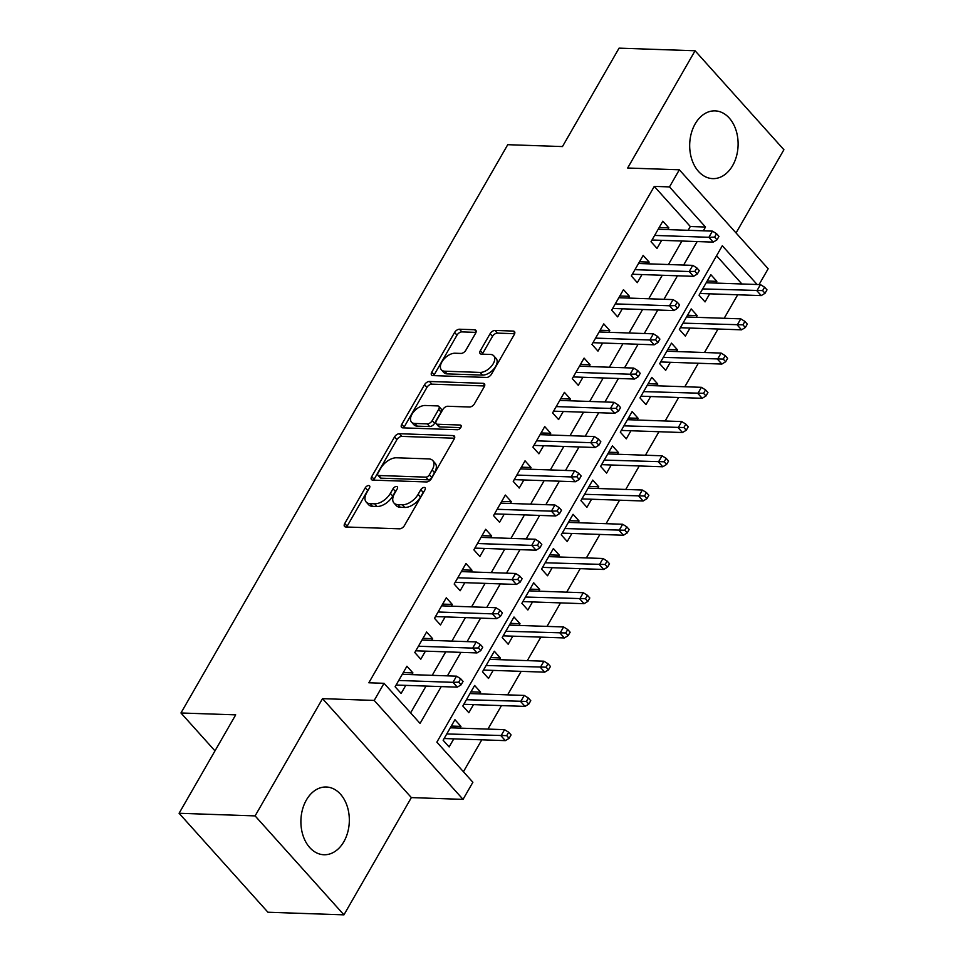 <?xml version="1.0" encoding="UTF-8"?>
<svg xmlns="http://www.w3.org/2000/svg" width="963" height="963" viewBox="0 0 963 963"><rect width="100%" height="100%" fill="white"/><g stroke="black" fill="none" stroke-linecap="round" stroke-linejoin="round"><path stroke-width="1.44" d="M368.709 485.533A2.985 1.673 -41.9 0 0 365.266 487.808L344.742 523.511A4.261 2.395 -41.9 0 0 344.549 526.46A4.261 2.395 -41.9 0 0 345.789 526.978L399.513 528.819A4.261 2.395 -41.9 0 0 404.424 525.569L424.96 489.866A2.985 1.673 -41.9 0 0 425.092 487.796A2.985 1.673 -41.9 0 0 424.214 487.434A2.985 1.673 -41.9 0 0 420.771 489.722L418.123 494.344A13.651 7.668 -41.9 0 1 402.39 504.768L397.912 504.612A13.651 7.668 -41.9 0 1 393.939 502.975A13.651 7.668 -41.9 0 1 394.541 493.525L397.201 488.903A2.985 1.673 -41.9 0 0 397.334 486.845A2.985 1.673 -41.9 0 0 396.467 486.484A2.985 1.673 -41.9 0 0 393.024 488.759L390.364 493.381A13.651 7.668 -41.9 0 1 374.631 503.805L370.153 503.649A13.651 7.668 -41.9 0 1 366.181 502.024A13.651 7.668 -41.9 0 1 366.795 492.575L369.443 487.952A2.985 1.673 -41.9 0 0 369.575 485.882A2.985 1.673 -41.9 0 0 368.709 485.533M368.697 489.252A2.985 1.673 -41.9 0 0 367.673 490.48L347.137 526.183A4.261 2.395 -41.9 0 0 346.764 527.014M424.202 491.166A2.985 1.673 -41.9 0 0 423.178 492.394L420.518 497.016L418.123 494.344M396.455 490.203A2.985 1.673 -41.9 0 0 395.42 491.443L392.772 496.053L390.364 493.381M695.166 123.89A33.898 24.207 92 0 0 691.759 159.22A33.898 24.207 92 0 0 712.728 178.624A33.898 24.207 92 0 0 732.626 165.6A33.898 24.207 92 0 0 736.033 130.27A33.898 24.207 92 0 0 715.064 110.865A33.898 24.207 92 0 0 695.166 123.89M306.378 800.012A33.898 24.207 92 0 0 302.972 835.354A33.898 24.207 92 0 0 323.941 854.747A33.898 24.207 92 0 0 343.839 841.734A33.898 24.207 92 0 0 347.246 806.392A33.898 24.207 92 0 0 326.276 787A33.898 24.207 92 0 0 306.378 800.012M475.626 333.198A4.261 2.395 -41.9 0 0 475.818 330.249A4.261 2.395 -41.9 0 0 474.578 329.743L459.507 329.226A4.261 2.395 -41.9 0 0 454.584 332.476L431.785 372.127A4.261 2.395 -41.9 0 0 431.605 375.076A4.261 2.395 -41.9 0 0 432.844 375.594L486.556 377.436A4.261 2.395 -41.9 0 0 491.467 374.186L514.278 334.534A4.261 2.395 -41.9 0 0 514.459 331.585A4.261 2.395 -41.9 0 0 513.219 331.067L495.018 330.441A4.261 2.395 -41.9 0 0 490.107 333.704L480.344 350.664A4.261 2.395 -41.9 0 0 480.152 353.626A4.261 2.395 -41.9 0 0 481.392 354.131L490.42 354.444A11.412 6.416 -41.9 0 1 493.742 355.804A11.412 6.416 -41.9 0 1 491.612 366.048A11.412 6.416 -41.9 0 1 480.08 372.416L444.725 371.2A11.412 6.416 -41.9 0 1 441.403 369.84A11.412 6.416 -41.9 0 1 443.534 359.596A11.412 6.416 -41.9 0 1 455.054 353.228L460.952 353.433A4.261 2.395 -41.9 0 0 465.875 350.171L475.626 333.198M688.124 230.289L690.302 226.51L654.286 186.389L669.49 186.906L679.336 169.789L768.173 268.749L759.073 284.567M179.094 813.278L255.099 815.902L343.935 914.85L267.931 912.238L179.094 813.278L235.694 714.859L180.96 712.981L507.742 144.691L562.464 146.569L619.065 48.15L695.069 50.762L627.647 168.019L679.336 169.789M343.935 914.85L411.357 797.593L322.521 698.644L255.099 815.902M322.521 698.644L374.21 700.426L384.044 683.309L420.061 723.418L441.235 686.595M654.286 186.389L368.841 682.779L384.044 683.309M399.416 433.723A4.261 2.395 -41.9 0 0 394.493 436.985L371.694 476.637A4.261 2.395 -41.9 0 0 371.501 479.586A4.261 2.395 -41.9 0 0 372.741 480.104L426.465 481.945A4.261 2.395 -41.9 0 0 431.376 478.683L454.175 439.032A4.261 2.395 -41.9 0 0 454.367 436.083A4.261 2.395 -41.9 0 0 453.128 435.577L399.416 433.723L401.812 436.395A4.261 2.395 -41.9 0 0 396.9 439.658L374.101 479.309A4.261 2.395 -41.9 0 0 373.716 480.128M401.74 424.382L424.539 384.731A4.261 2.395 -41.9 0 1 429.462 381.468L483.173 383.322A4.261 2.395 -41.9 0 1 484.413 383.828A4.261 2.395 -41.9 0 1 484.22 386.789L474.47 403.75A4.261 2.395 -41.9 0 1 469.547 407.012L447.771 406.266A4.261 2.395 -41.9 0 0 442.848 409.516L436.383 420.783A4.261 2.395 -41.9 0 0 436.191 423.732A4.261 2.395 -41.9 0 0 437.431 424.238L460.109 425.02A2.985 1.673 -41.9 0 1 460.976 425.381A2.985 1.673 -41.9 0 1 460.422 428.054A2.985 1.673 -41.9 0 1 457.401 429.727L402.799 427.849A4.261 2.395 -41.9 0 1 401.547 427.331A4.261 2.395 -41.9 0 1 401.74 424.382L404.147 427.054L426.946 387.403L424.539 384.731M736.045 232.962L783.906 149.722L695.069 50.762M715.87 283.086L716.857 281.352L707.203 281.027M716.857 281.352L710.85 274.672L699.042 295.208L705.048 301.901L709.695 293.823M696.177 317.321L697.176 315.587L687.522 315.262M697.176 315.587L691.169 308.906L679.36 329.442L685.367 336.135L690.002 328.058M676.495 351.555L677.483 349.822L667.828 349.497M677.483 349.822L671.488 343.141L659.679 363.677L665.674 370.37L670.32 362.293M656.814 385.79L657.801 384.056L648.147 383.731M657.801 384.056L651.795 377.376L639.986 397.912L645.992 404.604L650.639 396.515M637.121 420.012L638.12 418.291L628.466 417.966M638.12 418.291L632.113 411.61L620.304 432.146L626.299 438.839L630.946 430.75M617.439 454.247L618.427 452.526L608.772 452.201M618.427 452.526L612.432 445.845L600.611 466.381L606.618 473.074L611.264 464.985M597.758 488.482L598.745 486.76L589.091 486.435M598.745 486.76L592.739 480.08L580.93 500.616L586.936 507.296L591.583 499.219M578.065 522.716L579.064 520.995L569.398 520.658M579.064 520.995L573.057 514.314L561.248 534.85L567.243 541.531L571.89 533.454M558.384 556.951L559.371 555.23L549.717 554.893M559.371 555.23L553.376 548.549L541.555 569.085L547.562 575.766L552.208 567.689M538.702 591.186L539.689 589.464L530.035 589.127M539.689 589.464L533.683 582.784L521.874 603.32L527.88 610L532.527 601.923M519.009 625.42L520.008 623.699L510.342 623.362M520.008 623.699L514.001 617.018L502.192 637.554L508.187 644.235L512.834 636.158M499.328 659.655L500.315 657.934L490.661 657.597M500.315 657.934L494.32 651.241L482.499 671.789L488.506 678.47L493.152 670.392M479.646 693.89L480.633 692.168L470.979 691.831M480.633 692.168L474.627 685.475L462.818 706.023L468.825 712.704L473.471 704.627M411.935 674.642L412.922 672.908L406.928 666.227L395.107 686.763L401.114 693.456L405.76 685.379M431.617 640.407L432.616 638.674L426.609 631.993L414.8 652.529L420.795 659.222L425.441 651.144M451.31 606.172L452.297 604.439L446.29 597.758L434.482 618.294L440.488 624.987L445.135 616.91M470.991 571.938L471.978 570.216L465.984 563.524L454.175 584.06L460.17 590.752L464.816 582.675M490.673 537.703L491.672 535.982L485.665 529.289L473.856 549.837L479.863 556.518L484.497 548.441M510.366 503.468L511.353 501.747L505.346 495.054L493.538 515.602L499.544 522.283L504.191 514.206M530.047 469.234L531.034 467.512L525.04 460.82L513.231 481.368L519.226 488.048L523.872 479.971M549.729 434.999L550.728 433.278L544.721 426.585L532.912 447.133L538.919 453.814L543.553 445.737M569.422 400.764L570.409 399.043L564.402 392.35L552.593 412.898L558.6 419.579L563.247 411.502M589.103 366.53L590.09 364.808L584.096 358.116L572.287 378.664L578.282 385.344L582.928 377.267M608.785 332.295L609.784 330.574L603.777 323.881L591.968 344.429L597.975 351.11L602.621 343.033M628.478 298.061L629.465 296.339L623.47 289.646L611.649 310.194L617.656 316.875L622.303 308.798M648.159 263.826L649.158 262.105L643.152 255.412L631.343 275.96L637.337 282.641L641.984 274.563M410.611 712.897L426.043 686.077M432.206 675.34L445.725 651.843M451.9 641.105L465.406 617.608M471.581 606.871L485.099 583.373M491.274 572.636L504.781 549.139M510.956 538.401L524.462 514.904M530.637 504.167L544.155 480.669M550.33 469.932L563.837 446.435M570.012 435.697L583.518 412.2M589.693 401.463L603.211 377.965M609.386 367.228L622.892 343.731M629.068 332.993L642.574 309.496M648.749 298.759L662.267 275.262M668.442 264.524L681.948 241.027M667.841 229.591L668.84 227.87L662.833 221.189L651.024 241.725L657.031 248.406L661.677 240.329M463.432 771.736L481.789 739.825M487.952 729.087L501.47 705.59M507.645 694.853L521.152 671.355M527.327 660.618L540.845 637.121M547.008 626.383L560.526 602.886M566.701 592.149L580.208 568.652M586.383 557.914L599.901 534.417M606.076 523.679L619.582 500.182M625.757 489.445L639.263 465.948M645.439 455.21L658.957 431.713M665.132 420.987L678.638 397.49M684.813 386.753L698.319 363.256M704.495 352.518L718.013 329.021M724.188 318.284L737.694 294.786M741.895 283.977L716.556 255.749M459.953 728.124L460.952 726.403L454.945 719.71L443.136 740.258L449.131 746.939L453.778 738.862M180.96 712.981L214.978 750.863M757.099 284.494L722.31 245.746L436.865 742.148L472.881 782.257L463.047 799.374L374.21 700.426M411.357 797.593L463.047 799.374M703.327 230.819L705.506 227.027L669.49 186.906M447.41 675.857L460.928 652.36M467.103 641.623L480.609 618.126M486.784 607.388L500.291 583.891M506.466 573.154L519.984 549.656M526.159 538.919L539.665 515.422M545.84 504.684L559.359 481.187M565.522 470.45L579.04 446.952M585.215 436.215L598.721 412.718M604.896 401.98L618.415 378.483M624.578 367.746L638.096 344.248M644.271 333.523L657.777 310.026M663.952 299.288L677.471 275.791M683.634 265.054L697.152 241.557M690.302 226.51L705.506 227.027M460.952 726.403L451.286 726.066M412.922 672.908L403.268 672.583M432.616 638.674L422.962 638.349M452.297 604.439L442.643 604.114M471.978 570.216L462.324 569.879M491.672 535.982L482.018 535.645M511.353 501.747L501.699 501.41M531.034 467.512L521.38 467.175M550.728 433.278L541.074 432.941M570.409 399.043L560.755 398.706M590.09 364.808L580.436 364.471M609.784 330.574L600.13 330.237M629.465 296.339L619.811 296.002M649.158 262.105L639.492 261.767M668.84 227.87L659.186 227.533M366.181 502.024L368.588 504.696A13.651 7.668 -41.9 0 0 372.561 506.333L370.153 503.649M392.772 496.053A13.651 7.668 -41.9 0 1 377.039 506.478L372.561 506.333M393.939 502.975L396.335 505.647A13.651 7.668 -41.9 0 0 400.307 507.284L397.912 504.612M420.518 497.016A13.651 7.668 -41.9 0 1 404.785 507.441L400.307 507.284M454.56 438.213L401.812 436.395M378.002 473.086A2.985 1.673 -41.9 0 0 377.869 475.144A2.985 1.673 -41.9 0 0 378.736 475.505L425.887 477.13A2.985 1.673 -41.9 0 0 429.329 474.843L432.122 469.98A13.651 7.668 -41.9 0 0 432.736 460.531A13.651 7.668 -41.9 0 0 428.764 458.894L396.527 457.786A13.651 7.668 -41.9 0 0 380.794 468.211L378.002 473.086M377.869 475.144L380.265 477.829A2.985 1.673 -41.9 0 0 381.131 478.178L378.736 475.505M432.736 460.531L435.132 463.203A13.651 7.668 -41.9 0 1 434.53 472.652L431.725 477.528A2.985 1.673 -41.9 0 1 428.282 479.803L381.131 478.178M484.606 385.958L431.857 384.153A4.261 2.395 -41.9 0 0 426.946 387.403M436.191 423.732L438.586 426.404A4.261 2.395 -41.9 0 0 439.826 426.91L460.735 427.632M425.165 405.483A11.412 6.416 -41.9 0 0 413.645 411.863A11.412 6.416 -41.9 0 0 411.502 422.095A11.412 6.416 -41.9 0 0 414.824 423.467L427.283 423.889A4.261 2.395 -41.9 0 0 432.194 420.638L438.671 409.371A4.261 2.395 -41.9 0 0 438.863 406.422A4.261 2.395 -41.9 0 0 437.623 405.917L425.165 405.483M411.502 422.095L413.909 424.767A11.412 6.416 -41.9 0 0 417.22 426.14L414.824 423.467M438.863 406.422L441.259 409.094A4.261 2.395 -41.9 0 1 441.078 412.056L434.602 423.311A4.261 2.395 -41.9 0 1 429.679 426.561L417.22 426.14M404.147 427.054A4.261 2.395 -41.9 0 0 403.762 427.885M441.403 369.84L443.799 372.512A11.412 6.416 -41.9 0 0 447.121 373.885L444.725 371.2M493.742 355.804L496.15 358.489A11.412 6.416 -41.9 0 1 494.007 368.721A11.412 6.416 -41.9 0 1 482.487 375.101L447.121 373.885M514.651 333.716L497.414 333.114A4.261 2.395 -41.9 0 0 492.502 336.376L482.74 353.349A4.261 2.395 -41.9 0 0 482.367 354.167M476.011 332.379L461.903 331.898A4.261 2.395 -41.9 0 0 456.992 335.148L434.193 374.8A4.261 2.395 -41.9 0 0 433.807 375.63M509.114 738.332L511.076 734.913L508.681 732.229L506.707 735.66L509.114 738.332L505.334 740.631L501.013 735.816L504.552 729.665L450.299 727.799M506.707 735.66L446.76 733.95M505.334 740.631L444.124 738.525M504.552 729.665L508.681 732.229M396.106 685.042L457.305 687.149L452.983 682.334L398.73 680.468M458.689 682.165L461.084 684.849L463.059 681.419L460.651 678.746L458.689 682.165L452.983 682.334L456.534 676.17L402.281 674.305M457.305 687.149L461.084 684.849M460.651 678.746L456.534 676.17M528.795 704.097L530.757 700.679L528.362 698.006L526.388 701.425L528.795 704.097L525.016 706.397L520.694 701.594L524.233 695.43L469.98 693.565M526.388 701.425L466.441 699.716M525.016 706.397L463.805 704.302M524.233 695.43L528.362 698.006M548.477 669.863L550.451 666.444L548.043 663.772L546.081 667.19L548.477 669.863L544.697 672.162L540.375 667.359L543.926 661.196L489.673 659.33M546.081 667.19L486.122 665.493M544.697 672.162L483.498 670.067M543.926 661.196L548.043 663.772M568.17 635.628L570.132 632.21L567.737 629.537L565.763 632.956L568.17 635.628L564.39 637.939L560.069 633.124L563.608 626.961L509.355 625.095M565.763 632.956L505.816 631.259M564.39 637.939L503.18 635.833M563.608 626.961L567.737 629.537M587.851 601.394L589.813 597.975L587.418 595.303L585.444 598.721L587.851 601.394L584.072 603.705L579.75 598.89L583.289 592.726L529.036 590.861M585.444 598.721L525.497 597.024M584.072 603.705L522.861 601.598M583.289 592.726L587.418 595.303M415.787 650.807L476.998 652.914L472.677 648.099L418.424 646.233M478.37 647.943L480.778 650.615L482.74 647.184L480.344 644.512L478.37 647.943L472.677 648.099L476.216 641.936L421.963 640.07M476.998 652.914L480.778 650.615M480.344 644.512L476.216 641.936M435.481 616.573L496.679 618.679L492.358 613.864L438.105 611.999M498.064 613.708L500.459 616.38L502.433 612.95L500.026 610.277L498.064 613.708L492.358 613.864L495.897 607.701L441.644 605.835M496.679 618.679L500.459 616.38M500.026 610.277L495.897 607.701M455.162 582.338L516.361 584.445L512.039 579.63L457.786 577.764M517.745 579.473L520.14 582.146L522.115 578.715L519.707 576.043L517.745 579.473L512.039 579.63L515.59 573.466L461.337 571.601M516.361 584.445L520.14 582.146M519.707 576.043L515.59 573.466M474.843 548.103L536.054 550.21L531.732 545.395L477.479 543.529M537.426 545.239L539.834 547.911L541.796 544.48L539.4 541.808L537.426 545.239L531.732 545.395L535.272 539.232L481.019 537.366M536.054 550.21L539.834 547.911M539.4 541.808L535.272 539.232M607.533 567.159L609.507 563.74L607.099 561.068L605.137 564.487L607.533 567.159L603.753 569.47L599.431 564.655L602.982 558.492L548.729 556.626M605.137 564.487L545.178 562.789M603.753 569.47L542.554 567.363M602.982 558.492L607.099 561.068M494.537 513.869L555.735 515.975L551.414 511.16L497.161 509.295M557.12 511.004L559.515 513.676L561.489 510.246L559.082 507.573L557.12 511.004L551.414 511.16L554.953 504.997L500.712 503.131M555.735 515.975L559.515 513.676M559.082 507.573L554.953 504.997M627.226 532.924L629.188 529.506L626.793 526.833L624.818 530.252L627.226 532.924L623.446 535.235L619.125 530.42L622.664 524.257L568.411 522.391M624.818 530.252L564.872 528.555M623.446 535.235L562.236 533.129M622.664 524.257L626.793 526.833M514.218 479.634L575.417 481.741L571.095 476.926L516.842 475.06M576.801 476.769L579.196 479.442L581.171 476.011L578.763 473.339L576.801 476.769L571.095 476.926L574.646 470.763L520.393 468.897M575.417 481.741L579.196 479.442M578.763 473.339L574.646 470.763M646.907 498.69L648.869 495.271L646.474 492.599L644.5 496.017L646.907 498.69L643.128 501.001L638.806 496.186L642.345 490.023L588.092 488.157M644.5 496.017L584.553 494.32M643.128 501.001L581.929 498.894M642.345 490.023L646.474 492.599M533.899 445.4L595.11 447.506L590.788 442.691L536.535 440.825M596.482 442.535L598.89 445.207L600.852 441.788L598.456 439.104L596.482 442.535L590.788 442.691L594.327 436.528L540.074 434.662M595.11 447.506L598.89 445.207M598.456 439.104L594.327 436.528M666.589 464.455L668.563 461.036L666.155 458.364L664.193 461.783L666.589 464.455L662.809 466.766L658.487 461.951L662.038 455.788L607.785 453.922M664.193 461.783L604.234 460.085M662.809 466.766L601.61 464.66M662.038 455.788L666.155 458.364M553.593 411.165L614.791 413.271L610.47 408.456L556.217 406.591M616.176 408.3L618.571 410.972L620.545 407.554L618.138 404.869L616.176 408.3L610.47 408.456L614.009 402.293L559.768 400.427M614.791 413.271L618.571 410.972M618.138 404.869L614.009 402.293M686.282 430.22L688.244 426.802L685.849 424.129L683.874 427.548L686.282 430.22L682.502 432.531L678.181 427.716L681.72 421.553L627.467 419.687M683.874 427.548L623.928 425.851M682.502 432.531L621.291 430.425M681.72 421.553L685.849 424.129M573.274 376.93L634.473 379.037L630.151 374.222L575.91 372.356M635.857 374.065L638.252 376.738L640.226 373.319L637.831 370.635L635.857 374.065L630.151 374.222L633.702 368.071L579.449 366.193M634.473 379.037L638.252 376.738M637.831 370.635L633.702 368.071M705.963 395.986L707.937 392.567L705.53 389.895L703.568 393.313L705.963 395.986L702.183 398.297L697.862 393.482L701.401 387.319L647.148 385.453M703.568 393.313L643.609 391.616M702.183 398.297L640.985 396.19M701.401 387.319L705.53 389.895M592.955 342.696L654.166 344.802L649.844 339.987L595.591 338.121M655.538 339.831L657.946 342.503L659.908 339.084L657.512 336.4L655.538 339.831L649.844 339.987L653.383 333.836L599.13 331.97M654.166 344.802L657.946 342.503M657.512 336.4L653.383 333.836M725.645 361.763L727.619 358.332L725.211 355.66L723.249 359.079L725.645 361.763L721.865 364.062L717.543 359.247L721.094 353.084L666.841 351.218M723.249 359.079L663.29 357.381M721.865 364.062L660.666 361.956M721.094 353.084L725.211 355.66M612.649 308.473L673.847 310.568L669.526 305.765L615.273 303.887M675.232 305.596L677.627 308.268L679.601 304.85L677.194 302.177L675.232 305.596L669.526 305.765L673.077 299.601L618.824 297.736M673.847 310.568L677.627 308.268M677.194 302.177L673.077 299.601M745.338 327.528L747.3 324.098L744.905 321.425L742.93 324.844L745.338 327.528L741.558 329.828L737.237 325.013L740.776 318.849L686.523 316.983M742.93 324.844L682.984 323.147M741.558 329.828L680.347 327.721M740.776 318.849L744.905 321.425M632.33 274.238L693.541 276.333L689.207 271.53L634.966 269.664M694.913 271.361L697.308 274.034L699.282 270.615L696.887 267.943L694.913 271.361L689.207 271.53L692.758 265.367L638.505 263.501M693.541 276.333L697.308 274.034M696.887 267.943L692.758 265.367M765.019 293.294L766.993 289.863L764.586 287.191L762.624 290.609L765.019 293.294L761.239 295.593L756.918 290.778L760.457 284.615L706.216 282.749M762.624 290.609L702.665 288.912M761.239 295.593L700.041 293.486M760.457 284.615L764.586 287.191M652.011 240.004L713.222 242.11L708.9 237.295L654.647 235.429M714.594 237.127L717.002 239.799L718.964 236.38L716.568 233.708L714.594 237.127L708.9 237.295L712.439 231.132L658.186 229.266M713.222 242.11L717.002 239.799M716.568 233.708L712.439 231.132M367.673 490.48L365.266 487.808M423.178 492.394L420.771 489.722M395.42 491.443L393.024 488.759M377.039 506.478L374.631 503.805M404.785 507.441L402.39 504.768M347.137 526.183L344.742 523.511M454.741 437.371L453.128 435.577M374.101 479.309L371.694 476.637M396.9 439.658L394.493 436.985M428.282 479.803L425.887 477.13M431.725 477.528L429.329 474.843M434.53 472.652L432.122 469.98M431.857 384.153L429.462 381.468M484.786 385.116L483.173 383.322M439.826 426.91L437.431 424.238M461.241 426.284L460.109 425.02M429.679 426.561L427.283 423.889M434.602 423.311L432.194 420.638M441.078 412.056L438.671 409.371M482.487 375.101L480.08 372.416M482.74 353.349L480.344 350.664M492.502 336.376L490.107 333.704M497.414 333.114L495.018 330.441M514.832 332.873L513.219 331.067M434.193 374.8L431.785 372.127M456.992 335.148L454.584 332.476M461.903 331.898L459.507 329.226M476.191 331.537L474.578 329.743"/></g></svg>

